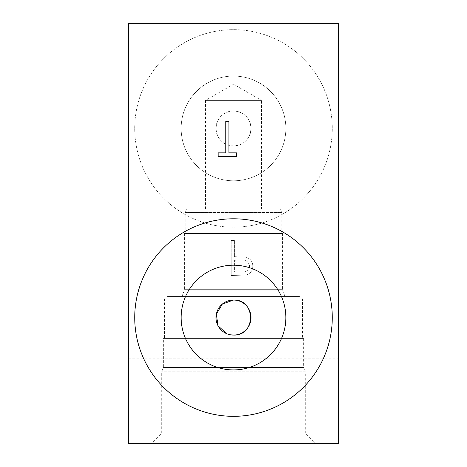 <?xml version="1.0" encoding="UTF-8"?>
<svg xmlns="http://www.w3.org/2000/svg" width="467" height="467" viewBox="0 0 467 467"><rect width="100%" height="100%" fill="white"/><g stroke="black" fill="none" stroke-linecap="round" stroke-linejoin="round"><path stroke-width="0.35" stroke-dasharray="2.33 1.75" d="M338.575 338.575L338.575 318.996L338.575 338.575M128.425 338.575L128.425 318.996L128.425 338.575M338.575 93.4L338.575 73.821L338.575 93.4M128.425 93.4L128.425 73.821L128.425 93.4M181.138 128.425A52.362 52.362 0 0 1 233.5 76.063A52.362 52.362 0 0 1 285.862 128.425A52.362 52.362 0 0 1 233.5 180.787A52.362 52.362 0 0 1 181.138 128.425A52.362 52.362 0 0 1 233.5 76.063A52.362 52.362 0 0 1 285.862 128.425A52.362 52.362 0 0 1 233.5 180.787A52.362 52.362 0 0 1 181.138 128.425M215.987 128.425A17.512 17.512 0 0 1 233.5 110.912A17.512 17.512 0 0 1 251.012 128.425C250.026 139.061 244.2 144.898 233.535 145.938C222.817 144.916 216.962 139.078 215.987 128.425C216.974 117.783 222.8 111.946 233.471 110.912C244.171 111.917 250.02 117.754 251.012 128.425A17.512 17.512 0 0 1 233.5 145.938A17.512 17.512 0 0 1 215.987 128.425M134.73 128.425A98.77 98.77 0 0 1 233.5 29.654A98.77 98.77 0 0 1 332.271 128.425A98.77 98.77 0 0 1 233.5 227.195A98.77 98.77 0 0 1 134.73 128.425A98.77 98.77 0 0 1 233.5 29.654A98.77 98.77 0 0 1 332.271 128.425A98.77 98.77 0 0 1 233.5 227.195A98.77 98.77 0 0 1 134.73 128.425M233.5 265.198A52.362 52.362 0 0 0 181.138 317.56A52.362 52.362 0 0 0 233.5 369.922A52.362 52.362 0 0 0 285.862 317.56A52.362 52.362 0 0 0 233.5 265.198M233.5 218.79A98.77 98.77 0 0 0 134.73 317.56A98.77 98.77 0 0 0 233.5 416.331A98.77 98.77 0 0 0 332.271 317.56A98.77 98.77 0 0 0 233.5 218.79M226.787 333.736L230.062 334.734M163.368 338.575L303.632 338.575L163.368 338.575L163.368 367.021A1.401 1.401 0 0 1 163.281 367.5L303.719 367.5L163.281 367.5L161.699 371.849L161.699 433.142L305.301 433.142L315.809 443.65L151.191 443.65L315.809 443.65M303.632 338.575L303.632 367.021A1.401 1.401 0 0 0 303.719 367.5L305.301 371.849L161.699 371.849L305.301 371.849L305.301 433.142L161.699 433.142L151.191 443.65M298.997 296.545L168.003 296.545L298.997 296.545A3.502 3.502 0 0 1 302.499 300.048L302.499 338.575L164.501 338.575L302.499 338.575M168.003 296.545A3.502 3.502 0 0 0 164.501 300.048L164.501 338.575M282.564 233.5L184.436 233.5L282.564 233.5L282.564 289.657A1.401 1.401 0 0 0 282.652 290.135L184.348 290.135L282.652 290.135L284.981 296.545L182.019 296.545L284.981 296.545M184.436 233.5L184.436 289.657A1.401 1.401 0 0 1 184.348 290.135L182.019 296.545M278.332 208.982L188.668 208.982L278.332 208.982A3.502 3.502 0 0 1 281.834 212.485L281.834 233.5L185.165 233.5L281.834 233.5M188.668 208.982A3.502 3.502 0 0 0 185.165 212.485L185.165 233.5M205.48 208.982L205.48 100.405L261.52 100.405L233.5 84.229L205.48 100.405L261.52 100.405L261.52 208.982L205.48 208.982L261.52 208.982M128.425 443.65L128.425 23.35L338.575 23.35L338.575 443.65L128.425 443.65M231.247 240.505L231.247 275.53L246.097 275.005C250.44 273.65 252.676 270.697 252.805 266.137C252.67 261.45 250.341 258.485 245.817 257.247L234.393 256.669L234.393 240.505L231.247 240.505L231.247 275.53L246.097 275.005C250.44 273.65 252.676 270.697 252.805 266.137C252.67 261.45 250.341 258.485 245.817 257.247L234.393 256.669L234.393 240.505L231.247 240.505M249.658 266.12C248.678 270.609 245.724 272.547 240.797 271.94L234.393 271.94L234.393 260.265L240.523 260.183C245.584 259.564 248.631 261.543 249.658 266.12C248.678 270.609 245.724 272.547 240.797 271.94L234.393 271.94L234.393 260.265L240.523 260.183C245.584 259.564 248.631 261.543 249.658 266.12M228.918 152.855L236.553 152.855L236.553 156.445L218.142 156.445L218.142 152.855L225.777 152.855L225.777 121.42L228.918 121.42L228.918 152.855M303.632 367.021L163.368 367.021L303.632 367.021M164.501 300.048L302.499 300.048L164.501 300.048M282.564 289.657L184.436 289.657L282.564 289.657M185.165 212.485L281.834 212.485L185.165 212.485M128.425 318.996L338.575 318.996M128.425 73.821L338.575 73.821M128.425 112.979L338.575 112.979M128.425 358.154L338.575 358.154"/><path stroke-width="0.7" d="M230.062 334.734L233.5 335.072A17.512 17.512 0 0 0 251.012 317.56A17.512 17.512 0 0 0 233.5 300.048A17.512 17.512 0 0 0 215.987 317.56A17.512 17.512 0 0 0 233.5 335.072C256.074 336.164 256.114 298.973 233.5 300.048L222.385 304.029L216.326 314.133L218.06 325.826L226.787 333.736M233.5 265.198A52.362 52.362 0 0 0 181.138 317.56A52.362 52.362 0 0 0 233.5 369.922A52.362 52.362 0 0 0 285.862 317.56A52.362 52.362 0 0 0 233.5 265.198M233.5 218.79A98.77 98.77 0 0 0 134.73 317.56A98.77 98.77 0 0 0 233.5 416.331A98.77 98.77 0 0 0 332.271 317.56A98.77 98.77 0 0 0 233.5 218.79M128.425 23.35L128.425 443.65L338.575 443.65L338.575 23.35L128.425 23.35M228.918 152.855L236.553 152.855L236.553 156.445L218.142 156.445L218.142 152.855L225.777 152.855L225.777 121.42L228.918 121.42L228.918 152.855"/></g></svg>
